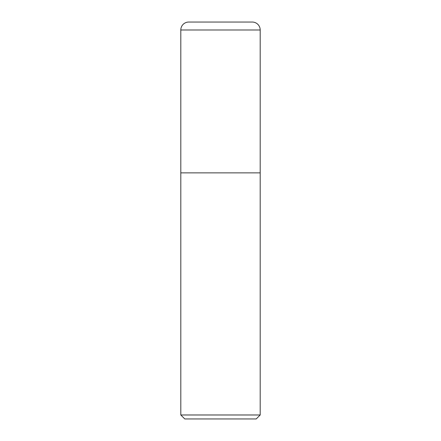 <?xml version="1.0" encoding="UTF-8"?>
<svg xmlns="http://www.w3.org/2000/svg" width="441" height="441" viewBox="0 0 441 441"><rect width="100%" height="100%" fill="white"/><g stroke="black" fill="none" stroke-linecap="round" stroke-linejoin="round"><path stroke-width="0.66" d="M260.19 414.981L260.19 29.988A7.938 7.938 0 0 0 252.252 22.05L188.748 22.05A7.938 7.938 0 0 0 180.81 29.988L180.81 414.981L184.779 418.95L256.221 418.95L260.19 414.981L180.81 414.981M180.81 172.872L260.19 172.872L180.81 172.872M180.81 29.988L260.19 29.988"/></g></svg>
